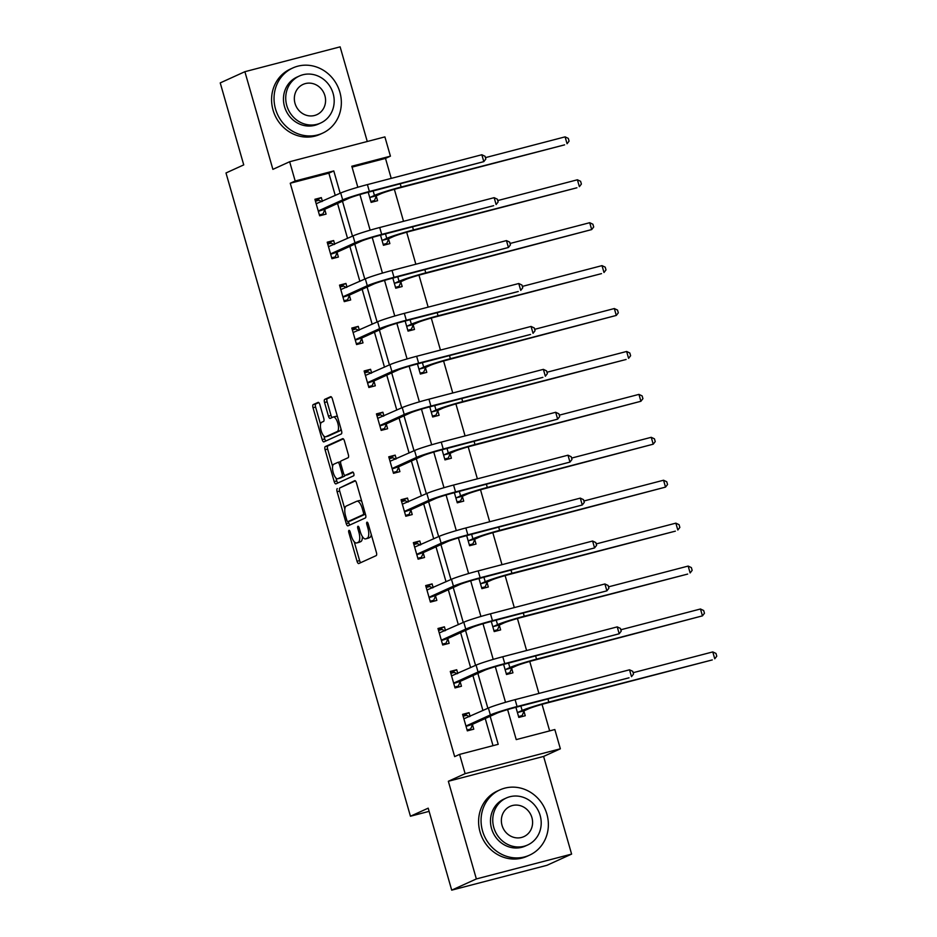 <?xml version="1.0" encoding="UTF-8"?>
<svg xmlns="http://www.w3.org/2000/svg" width="937" height="937" viewBox="0 0 937 937"><rect width="100%" height="100%" fill="white"/><g stroke="black" fill="none" stroke-linecap="round" stroke-linejoin="round"><path stroke-width="1.41" d="M348.962 530.377A1.968 0.738 -104.6 0 0 348.822 532.579L357.044 561.275A2.811 1.054 -104.6 0 0 358.73 563.559A2.811 1.054 -104.6 0 0 358.789 563.535L376.217 555.606A2.811 1.054 -104.6 0 0 376.405 552.467L368.182 523.771A1.968 0.738 -104.6 0 0 366.999 522.178A1.968 0.738 -104.6 0 0 366.964 522.19A1.968 0.738 -104.6 0 0 366.824 524.392L367.89 528.105A9.007 3.361 -104.6 0 1 367.269 538.154L365.817 538.822A9.007 3.361 -104.6 0 1 365.617 538.892A9.007 3.361 -104.6 0 1 360.241 531.584L359.176 527.871A1.968 0.738 -104.6 0 0 358.004 526.266A1.968 0.738 -104.6 0 0 357.957 526.289A1.968 0.738 -104.6 0 0 357.817 528.491L358.883 532.204A9.007 3.361 -104.6 0 1 358.274 542.254L356.821 542.91A9.007 3.361 -104.6 0 1 356.61 542.98A9.007 3.361 -104.6 0 1 351.246 535.671L350.18 531.958A1.968 0.738 -104.6 0 0 348.997 530.365A1.968 0.738 -104.6 0 0 348.962 530.377M319.845 404.643A2.811 1.054 -104.6 0 0 318.17 402.36A2.811 1.054 -104.6 0 0 318.111 402.383L313.216 404.597A2.811 1.054 -104.6 0 0 313.028 407.747L322.164 439.605A2.811 1.054 -104.6 0 0 323.839 441.889A2.811 1.054 -104.6 0 0 323.909 441.866L341.326 433.948A2.811 1.054 -104.6 0 0 341.525 430.809L332.377 398.939A2.811 1.054 -104.6 0 0 330.702 396.656A2.811 1.054 -104.6 0 0 330.644 396.679L324.741 399.361A2.811 1.054 -104.6 0 0 324.542 402.5L328.454 416.145A2.811 1.054 -104.6 0 0 330.129 418.429A2.811 1.054 -104.6 0 0 330.199 418.406L333.127 417.07A7.531 2.811 -104.6 0 1 333.291 417.012A7.531 2.811 -104.6 0 1 337.847 423.348A7.531 2.811 -104.6 0 1 337.261 431.524L325.795 436.736A7.531 2.811 -104.6 0 1 325.631 436.794A7.531 2.811 -104.6 0 1 321.075 430.458A7.531 2.811 -104.6 0 1 321.649 422.282L323.57 421.416A2.811 1.054 -104.6 0 0 323.757 418.277L319.845 404.643M335.259 195.47L328.864 173.169L290.247 183.242L295.178 181.005L289.65 161.738L384.896 136.896L390.424 156.163L351.808 166.236L357.84 187.248M451.704 890.15L476.359 878.941L571.605 854.099L546.95 865.308L451.704 890.15L428.197 808.162L410.441 816.232L225.993 172.97L243.737 164.889L220.23 82.901L244.885 71.692L272.89 169.363L289.65 161.738M571.605 854.099L543.601 756.428L448.343 781.271L476.359 878.941M448.343 781.271L465.115 773.646L459.587 754.39L498.203 744.318L490.156 716.266M290.247 183.242L454.656 756.627L459.587 754.39M337.297 488.587A2.811 1.054 -104.6 0 0 337.109 491.738L346.245 523.596A2.811 1.054 -104.6 0 0 347.92 525.88A2.811 1.054 -104.6 0 0 347.99 525.856L365.407 517.938A2.811 1.054 -104.6 0 0 365.606 514.8L356.47 482.93A2.811 1.054 -104.6 0 0 354.783 480.646A2.811 1.054 -104.6 0 0 354.725 480.669L339.873 487.919A2.811 1.054 -104.6 0 0 339.686 491.058L344.828 509.014M334.204 481.606L325.069 449.737A2.811 1.054 -104.6 0 1 325.256 446.598L342.684 438.668A2.811 1.054 -104.6 0 1 342.743 438.657A2.811 1.054 -104.6 0 1 344.429 440.929L348.33 454.574A2.811 1.054 -104.6 0 1 348.142 457.713L341.08 460.922A2.811 1.054 -104.6 0 0 340.881 464.073L343.481 473.115A2.811 1.054 -104.6 0 0 345.156 475.399A2.811 1.054 -104.6 0 0 345.214 475.375L352.57 472.025A1.968 0.738 -104.6 0 1 352.617 472.014A1.968 0.738 -104.6 0 1 353.811 473.677A1.968 0.738 -104.6 0 1 353.659 475.809L335.95 483.867A2.811 1.054 -104.6 0 1 335.879 483.89A2.811 1.054 -104.6 0 1 334.204 481.606L336.781 480.939L335.938 477.987M367.269 141.499L340.131 46.85L244.885 71.692M410.441 816.232L429.111 811.36M493.014 745.665L485.237 718.515M482.942 710.527L472.927 675.589M470.632 667.612L460.617 632.674M458.334 624.686L448.308 589.748M446.024 581.76L435.998 546.821M433.714 538.845L423.7 503.907M421.404 495.919L411.39 460.981M409.094 453.004L399.08 418.066M396.796 410.078L386.77 375.14M384.486 367.163L374.46 332.225M372.176 324.237L362.162 289.299M359.867 281.323L349.852 246.384M347.557 238.396L337.543 203.458M470.093 716.372L469.027 712.659L462.597 714.345L467.329 730.848L473.759 729.173L472.482 724.699M457.783 673.457L456.717 669.744L450.287 671.419L455.019 687.922L461.449 686.247L460.172 681.785M445.473 630.531L444.419 626.818L437.977 628.493L442.709 645.007L449.151 643.332L447.863 638.858M433.175 587.604L432.109 583.903L425.667 585.578L430.399 602.081L436.841 600.406L435.564 595.944M420.865 544.69L419.799 540.977L413.358 542.652L418.101 559.166L424.531 557.48L423.255 553.017M408.555 501.763L407.49 498.051L401.059 499.737L405.791 516.24L412.221 514.565L410.945 510.103M396.246 458.849L395.18 455.136L388.75 456.811L393.481 473.326L399.912 471.639L398.635 467.176M383.936 415.923L382.882 412.21L376.44 413.896L381.172 430.399L387.613 428.724L386.325 424.262M371.638 373.008L370.572 369.295L364.13 370.97L368.862 387.485L375.304 385.798L374.027 381.336M359.328 330.082L358.262 326.369L351.82 328.055L356.564 344.558L362.994 342.883L361.717 338.409M347.018 287.167L345.952 283.454L339.522 285.129L344.254 301.632L350.684 299.957L349.407 295.495M334.708 244.241L333.642 240.528L327.212 242.203L331.944 258.717L338.386 257.043L337.097 252.568M322.398 201.314L321.344 197.613L314.902 199.288L319.634 215.791L326.076 214.116L324.788 209.654M549.656 730.895L542.043 704.366M538.916 693.439L529.745 661.44M526.606 650.512L517.435 618.525M514.296 607.598L505.125 575.599M501.986 564.671L492.815 532.684M489.688 521.757L480.505 489.758M477.378 478.83L468.207 446.844M465.068 435.916L455.897 403.917M452.758 392.99L443.588 361.003M440.449 350.075L431.278 318.076M428.15 307.149L418.968 275.15M415.841 264.222L406.67 232.235M403.531 221.308L394.36 189.309M391.221 178.381L385.494 158.4L352.066 167.126M515.912 707.306L518.817 717.414L525.247 715.739L523.97 711.277M503.602 664.392L506.507 674.499L512.937 672.825L511.661 668.35M491.293 621.465L494.197 631.573L500.639 629.898L499.351 625.436M478.994 578.539L481.887 588.659L488.329 586.972L487.041 582.509M466.685 535.624L469.578 545.732L476.019 544.057L474.743 539.595M454.375 492.698L457.279 502.818L463.71 501.131L462.433 496.669M442.065 449.783L444.97 459.891L451.4 458.216L450.123 453.754M429.767 406.857L432.66 416.977L439.102 415.29L437.813 410.828M417.457 363.943L420.35 374.05L426.792 372.376L425.503 367.901M405.147 321.016L408.04 331.124L414.482 329.449L413.205 324.987M392.837 278.102L395.742 288.209L402.172 286.535L400.895 282.06M380.527 235.175L383.432 245.283L389.862 243.608L388.586 239.146M368.229 192.261L371.122 202.369L377.564 200.694L376.276 196.22M385.494 158.4L390.424 156.163M507.62 709.602L516.228 739.609L554.833 729.536L560.361 748.804L465.115 773.646M543.601 756.428L560.361 748.804M340.178 193.233L333.783 170.932L295.178 181.005M487.872 708.29L477.858 673.352M475.563 665.364L465.548 630.425M463.253 622.449L453.239 587.511M450.955 579.523L440.929 544.584M438.645 536.596L428.619 501.658M426.335 493.682L416.321 458.743M414.025 450.756L404.011 415.817M401.715 407.841L391.701 372.903M389.417 364.915L379.391 329.976M377.107 322L367.093 287.062M364.798 279.074L354.783 244.135M352.488 236.159L342.473 201.221M359.925 194.545L370.138 230.174M372.235 237.459L382.448 273.089M384.545 280.386L394.758 316.015M396.855 323.312L407.068 358.93M409.153 366.226L419.378 401.856M421.463 409.153L431.676 444.782M433.772 452.067L443.986 487.697M446.082 494.994L456.296 530.623M458.392 537.908L468.605 573.538M470.69 580.835L480.915 616.464M483 623.749L493.213 659.379M495.31 666.675L505.523 702.305M328.864 173.169L333.783 170.932M469.027 712.659L462.913 715.446M456.717 669.744L450.603 672.52M444.419 626.818L438.293 629.605M432.109 583.903L425.984 586.679M419.799 540.977L413.674 543.765M407.49 498.051L401.376 500.838M395.18 455.136L389.066 457.924M382.882 412.21L376.756 414.997M370.572 369.295L364.446 372.071M358.262 326.369L352.148 329.156M345.952 283.454L339.838 286.23M333.642 240.528L327.528 243.315M321.344 197.613L315.219 200.389M358.976 542.347A9.007 3.361 -104.6 0 0 359.187 542.312A9.007 3.361 -104.6 0 0 359.386 542.242L356.821 542.91M362.314 536.421A9.007 3.361 -104.6 0 1 360.839 541.574L359.386 542.242M367.972 538.26A9.007 3.361 -104.6 0 0 368.182 538.213A9.007 3.361 -104.6 0 0 368.393 538.143L365.817 538.822M371.263 534.523A9.007 3.361 -104.6 0 1 369.846 537.487L368.393 538.143M354.221 541.762L359.621 560.607A2.811 1.054 -104.6 0 0 360.71 562.657M355.381 480.868L339.873 487.919M348.412 521.487L348.822 522.928A2.811 1.054 -104.6 0 0 349.911 524.989M346.749 520.012A1.968 0.738 -104.6 0 0 347.92 521.616A1.968 0.738 -104.6 0 0 347.967 521.593L363.263 514.636A1.968 0.738 -104.6 0 0 363.392 512.445L362.279 508.522A9.007 3.361 -104.6 0 0 356.903 501.225A9.007 3.361 -104.6 0 0 356.704 501.295L346.245 506.05A9.007 3.361 -104.6 0 0 345.624 516.1L346.749 520.012M350.45 520.949A1.968 0.738 -104.6 0 0 350.497 520.937A1.968 0.738 -104.6 0 0 350.543 520.925L347.967 521.593M365.418 514.155L350.543 520.925M361.869 501.763A9.007 3.361 -104.6 0 0 359.48 500.545A9.007 3.361 -104.6 0 0 359.269 500.616M332.612 466.392L327.645 449.069L325.069 449.737M343.34 438.879L327.833 445.93A2.811 1.054 -104.6 0 0 327.645 449.069M347.662 474.743A2.811 1.054 -104.6 0 0 347.732 474.731A2.811 1.054 -104.6 0 0 347.791 474.708L353.132 472.271M333.748 464.26A7.531 2.811 -104.6 0 0 333.162 472.424A7.531 2.811 -104.6 0 0 337.718 478.772A7.531 2.811 -104.6 0 0 337.882 478.713L341.923 476.874A2.811 1.054 -104.6 0 0 342.122 473.735L339.522 464.682A2.811 1.054 -104.6 0 0 337.847 462.398A2.811 1.054 -104.6 0 0 337.788 462.421L333.748 464.26M340.108 478.128A7.531 2.811 -104.6 0 0 340.295 478.093A7.531 2.811 -104.6 0 0 340.459 478.034L337.882 478.713M344.933 475.399A2.811 1.054 -104.6 0 1 344.5 476.195L340.459 478.034M340.646 461.73A2.811 1.054 -104.6 0 0 340.424 461.73A2.811 1.054 -104.6 0 0 340.365 461.754L337.917 462.386M336.781 480.939A2.811 1.054 -104.6 0 0 337.859 482.988M328.02 436.15A7.531 2.811 -104.6 0 0 328.196 436.127A7.531 2.811 -104.6 0 0 328.372 436.068L325.795 436.736M340.951 428.841A7.531 2.811 -104.6 0 1 339.838 430.844L328.372 436.068M337.578 417.047A7.531 2.811 -104.6 0 0 335.868 416.344A7.531 2.811 -104.6 0 0 335.692 416.403M331.3 396.878L327.306 398.693A2.811 1.054 -104.6 0 0 327.118 401.832L331.03 415.466A2.811 1.054 -104.6 0 0 332.108 417.527M323.921 436.092L324.741 438.938A2.811 1.054 -104.6 0 0 325.818 440.999M318.767 402.582L315.792 403.929A2.811 1.054 -104.6 0 0 315.605 407.068L320.536 424.297M518.735 717.145L522.108 715.61L518.559 716.536M524.181 710.785L528.573 708.782A14.336 0.855 -16 0 1 546.376 703.183L712.284 659.917L548.836 702.071A21.504 1.288 164 0 0 522.132 710.469L517.739 712.46L524.181 710.785L522.108 715.61M712.776 651.918L715.985 653.44L716.77 656.193L714.755 658.793L712.776 651.918L633.119 672.696M469.425 716.676L466.685 715.282L463.124 716.208M467.247 730.579L470.632 729.045L467.071 729.97M466.04 726.386L472.693 724.219L496.809 713.244A14.336 0.855 -16 0 1 514.612 707.646L629.032 677.802L517.072 706.533A21.504 1.288 164 0 0 490.367 714.931L466.251 725.894M629.523 669.803L632.733 671.325L633.517 674.078L631.503 676.678L629.523 669.803L515.104 699.646A21.504 1.288 164 0 0 488.4 708.044L463.874 718.808M472.693 724.219L470.632 729.045M482.532 830.92A35.84 33.182 65.5 0 0 529.546 855.153A35.84 33.182 65.5 0 0 546.892 814.136A35.84 33.182 65.5 0 0 499.878 789.903A35.84 33.182 65.5 0 0 482.532 830.92M499.878 789.903L497.406 791.015A35.84 33.182 65.5 0 0 480.072 832.044A35.84 33.182 65.5 0 0 527.086 856.277L529.546 855.153M527.66 844.987L525.388 846.017A25.803 23.893 -114.5 0 1 491.538 828.566A25.803 23.893 -114.5 0 1 504.024 799.038L506.296 798.008A25.803 23.893 65.5 0 0 493.811 827.535A25.803 23.893 65.5 0 0 527.66 844.987A25.803 23.893 65.5 0 0 540.145 815.448A25.803 23.893 65.5 0 0 506.296 798.008M531.911 817.603A16.632 15.402 65.5 0 0 510.091 806.359A16.632 15.402 65.5 0 0 502.045 825.392A16.632 15.402 65.5 0 0 523.865 836.636A16.632 15.402 65.5 0 0 531.911 817.603M275.513 108.961A35.84 33.182 65.5 0 0 322.527 133.195A35.84 33.182 65.5 0 0 339.873 92.177A35.84 33.182 65.5 0 0 292.859 67.944A35.84 33.182 65.5 0 0 275.513 108.961M292.859 67.944L290.388 69.069A35.84 33.182 65.5 0 0 273.054 110.086A35.84 33.182 65.5 0 0 320.067 134.319L322.527 133.195M320.641 123.028L318.381 124.059A25.803 23.893 -114.5 0 1 284.52 106.619A25.803 23.893 -114.5 0 1 297.006 77.08L299.278 76.049A25.803 23.893 65.5 0 0 286.792 105.588A25.803 23.893 65.5 0 0 320.641 123.028A25.803 23.893 65.5 0 0 333.127 93.501A25.803 23.893 65.5 0 0 299.278 76.049M324.893 95.644A16.632 15.402 65.5 0 0 303.073 84.4A16.632 15.402 65.5 0 0 295.026 103.433A16.632 15.402 65.5 0 0 316.847 114.677A16.632 15.402 65.5 0 0 324.893 95.644M506.425 674.23L509.81 672.696L506.249 673.621M511.871 667.858L516.264 665.867A14.336 0.855 -16 0 1 534.067 660.269L702.445 615.867L536.526 659.144A21.504 1.288 164 0 0 509.833 667.542L505.43 669.545L511.871 667.858L509.81 672.696M700.478 608.991L703.675 610.526L704.46 613.266L702.445 615.867L700.478 608.991L620.809 629.769M494.115 631.304L497.5 629.769L493.94 630.695M499.562 624.944L503.954 622.941A14.336 0.855 -16 0 1 521.757 617.342L687.676 574.076L524.228 616.23A21.504 1.288 164 0 0 497.524 624.628L493.131 626.619L499.562 624.944L497.5 629.769M688.168 566.077L691.365 567.599L692.15 570.352L690.136 572.952L688.168 566.077L608.5 586.855M457.115 673.762L454.375 672.368L450.826 673.293M454.937 687.653L458.322 686.118L454.761 687.044M453.742 683.46L460.383 681.293L484.499 670.33A14.336 0.855 -16 0 1 502.302 664.731L619.193 633.763L504.762 663.607A21.504 1.288 164 0 0 478.057 672.005L453.953 682.968M617.225 626.888L620.423 628.411L621.208 631.163L619.193 633.763L617.225 626.888L502.794 656.732A21.504 1.288 164 0 0 476.09 665.129L451.564 675.882M460.383 681.293L458.322 686.118M444.806 630.835L442.065 629.441L438.516 630.367M442.639 644.738L446.012 643.204L442.463 644.129M441.432 640.545L448.073 638.366L472.189 627.403A14.336 0.855 -16 0 1 489.992 621.805L606.883 590.837L492.452 620.681A21.504 1.288 164 0 0 465.759 629.09L441.643 640.053M604.915 583.962L608.113 585.484L608.898 588.237L606.883 590.837L604.915 583.962L490.484 613.805A21.504 1.288 164 0 0 463.78 622.203L439.254 632.967M448.073 638.366L446.012 643.204M481.817 588.389L485.19 586.843L481.641 587.78M487.252 582.018L491.644 580.026A14.336 0.855 -16 0 1 509.447 574.428L675.366 531.15L511.918 573.303A21.504 1.288 164 0 0 485.214 581.701L480.822 583.704L487.252 582.018L485.19 586.843M675.858 523.151L679.056 524.673L679.852 527.426L677.826 530.026L675.858 523.151L596.19 543.928M469.507 545.463L472.88 543.928L469.332 544.854M474.942 539.103L479.346 537.1A14.336 0.855 -16 0 1 497.149 531.502L665.528 487.111L499.608 530.377A21.504 1.288 164 0 0 472.904 538.787L468.512 540.778L474.942 539.103L472.88 543.928M663.548 480.224L666.746 481.759L667.542 484.511L665.528 487.111L663.548 480.224L583.892 501.002M457.197 502.548L460.571 501.002L457.022 501.927M462.644 496.177L467.036 494.186A14.336 0.855 -16 0 1 484.839 488.587L653.218 444.185L487.299 487.463A21.504 1.288 164 0 0 460.594 495.86L456.202 497.863L462.644 496.177L460.571 501.002M651.238 437.31L654.448 438.832L655.232 441.585L653.218 444.185L651.238 437.31L571.582 458.088M432.496 587.909L429.755 586.515L426.206 587.452M430.329 601.812L433.702 600.277L430.153 601.203M429.123 597.619L435.764 595.452L459.88 584.489A14.336 0.855 -16 0 1 477.683 578.89L594.573 547.922L480.154 577.766A21.504 1.288 164 0 0 453.449 586.164L429.333 597.127M592.606 541.036L595.803 542.57L596.6 545.322L594.573 547.922L592.606 541.036L478.175 570.891A21.504 1.288 164 0 0 451.47 579.289L426.956 590.041M435.764 595.452L433.702 600.277M420.198 544.994L417.457 543.601L413.896 544.526M418.019 558.897L421.392 557.351L417.843 558.288M416.813 554.692L423.465 552.525L447.57 541.563A14.336 0.855 -16 0 1 465.373 535.964L582.275 504.996L467.844 534.84A21.504 1.288 164 0 0 441.14 543.237L417.024 554.212M580.296 498.121L583.493 499.644L584.29 502.396L582.275 504.996L580.296 498.121L465.865 527.964A21.504 1.288 164 0 0 439.172 536.362L414.646 547.126M423.465 552.525L421.392 557.351M407.888 502.068L405.147 500.674L401.586 501.6M405.709 515.971L409.094 514.436L405.534 515.362M404.503 511.778L411.156 509.611L435.272 498.648A14.336 0.855 -16 0 1 453.075 493.038L569.965 462.082L455.534 491.925A21.504 1.288 164 0 0 428.83 500.323L404.714 511.286M567.986 455.195L571.195 456.729L571.98 459.481L569.965 462.082L567.986 455.195L453.567 485.05A21.504 1.288 164 0 0 426.862 493.448L402.336 504.2M411.156 509.611L409.094 514.436M444.888 459.622L448.273 458.088L444.712 459.013M450.334 453.262L454.726 451.259A14.336 0.855 -16 0 1 472.529 445.661L640.908 401.27L474.989 444.536A21.504 1.288 164 0 0 448.296 452.934L443.892 454.937L450.334 453.262L448.273 458.088M638.94 394.383L642.138 395.918L642.923 398.67L640.908 401.27L638.94 394.383L559.272 415.161M395.578 459.153L392.837 457.76L389.288 458.685M393.399 473.056L396.784 471.51L393.224 472.435M392.205 468.851L398.846 466.685L422.962 455.722A14.336 0.855 -16 0 1 440.765 450.123L557.656 419.155L443.224 448.999A21.504 1.288 164 0 0 416.52 457.397L392.416 468.371M555.688 412.28L558.885 413.803L559.67 416.555L557.656 419.155L555.688 412.28L441.257 442.123A21.504 1.288 164 0 0 414.552 450.521L390.026 461.285M398.846 466.685L396.784 471.51M432.578 416.696L435.963 415.161L432.414 416.087M438.024 410.336L442.416 408.345A14.336 0.855 -16 0 1 460.219 402.746L626.139 359.468L462.691 401.622A21.504 1.288 164 0 0 435.986 410.019L431.594 412.011L438.024 410.336L435.963 415.161M626.63 351.469L629.828 352.991L630.613 355.744L628.598 358.344L626.63 351.469L546.962 372.247M383.268 416.227L380.527 414.833L376.979 415.759M381.101 430.13L384.475 428.596L380.926 429.521M379.895 425.937L386.536 423.77L410.652 412.795A14.336 0.855 -16 0 1 428.455 407.197L542.886 377.353L430.915 406.084A21.504 1.288 164 0 0 404.222 414.482L380.106 425.445M543.378 369.354L546.576 370.888L547.36 373.629L545.346 376.229L543.378 369.354L428.947 399.197A21.504 1.288 164 0 0 402.242 407.595L377.716 418.359M386.536 423.77L384.475 428.596M420.28 373.781L423.653 372.247L420.104 373.172M425.714 367.421L430.106 365.418A14.336 0.855 -16 0 1 447.909 359.82L616.3 315.429L450.381 358.695A21.504 1.288 164 0 0 423.676 367.093L419.284 369.096L425.714 367.421L423.653 372.247M614.321 308.542L617.518 310.077L618.315 312.829L616.3 315.429L614.321 308.542L534.664 329.32M370.958 373.313L368.218 371.919L364.669 372.844M368.791 387.204L372.165 385.669L368.616 386.594M367.585 383.01L374.226 380.844L398.342 369.881A14.336 0.855 -16 0 1 416.145 364.282L530.576 334.439L418.616 363.158A21.504 1.288 164 0 0 391.912 371.556L367.796 382.519M531.068 326.439L534.266 327.962L535.062 330.714L533.036 333.314L531.068 326.439L416.637 356.283A21.504 1.288 164 0 0 389.933 364.68L365.418 375.432M374.226 380.844L372.165 385.669M407.97 330.855L411.343 329.32L407.794 330.246M413.416 324.495L417.808 322.492A14.336 0.855 -16 0 1 435.611 316.893L601.519 273.627L438.071 315.781A21.504 1.288 164 0 0 411.366 324.179L406.974 326.17L413.416 324.495L411.343 329.32M602.011 265.628L605.208 267.15L606.005 269.903L603.99 272.503L602.011 265.628L522.354 286.406M358.66 330.386L355.919 328.992L352.359 329.918M356.482 344.289L359.855 342.755L356.306 343.68M355.275 340.096L361.928 337.929L386.032 326.954A14.336 0.855 -16 0 1 403.835 321.356L518.266 291.512L406.307 320.243A21.504 1.288 164 0 0 379.602 328.641L355.486 339.604M518.758 283.513L521.956 285.035L522.752 287.788L520.738 290.388L518.758 283.513L404.327 313.356A21.504 1.288 164 0 0 377.634 321.754L353.108 332.518M361.928 337.929L359.855 342.755M395.66 287.94L399.033 286.406L395.484 287.331M401.106 281.58L405.498 279.577A14.336 0.855 -16 0 1 423.301 273.979L591.68 229.577L425.761 272.854A21.504 1.288 164 0 0 399.057 281.252L394.664 283.255L401.106 281.58L399.033 286.406M589.713 222.701L592.91 224.236L593.695 226.977L591.68 229.577L589.713 222.701L510.044 243.479M346.35 287.472L343.61 286.078L340.049 287.003M344.172 301.363L347.557 299.828L343.996 300.754M342.965 297.17L349.618 295.003L373.734 284.04A14.336 0.855 -16 0 1 391.537 278.441L508.428 247.473L393.997 277.317A21.504 1.288 164 0 0 367.292 285.715L343.176 296.678M506.448 240.598L509.658 242.121L510.442 244.873L508.428 247.473L506.448 240.598L392.029 270.442A21.504 1.288 164 0 0 365.325 278.839L340.799 289.592M349.618 295.003L347.557 299.828M383.35 245.014L386.735 243.479L383.174 244.405M388.796 238.654L393.189 236.651A14.336 0.855 -16 0 1 410.992 231.052L576.911 187.787L413.451 229.94A21.504 1.288 164 0 0 386.758 238.338L382.355 240.329L388.796 238.654L386.735 243.479M577.403 179.787L580.6 181.309L581.385 184.062L579.371 186.662L577.403 179.787L497.734 200.565M334.04 244.545L331.3 243.151L327.751 244.077M331.862 258.448L335.247 256.914L331.686 257.839M330.667 254.255L337.308 252.076L361.424 241.114A14.336 0.855 -16 0 1 379.227 235.515L493.658 205.671L381.687 234.391A21.504 1.288 164 0 0 354.982 242.8L330.878 253.763M494.15 197.672L497.348 199.194L498.133 201.947L496.118 204.547L494.15 197.672L379.719 227.515A21.504 1.288 164 0 0 353.015 235.913L328.489 246.677M337.308 252.076L335.247 256.914M371.04 202.099L374.425 200.553L370.876 201.49M376.487 195.728L380.879 193.736A14.336 0.855 -16 0 1 398.682 188.138L564.601 144.86L401.153 187.013A21.504 1.288 164 0 0 374.449 195.411L370.056 197.414L376.487 195.728L374.425 200.553M565.093 136.861L568.29 138.383L569.075 141.136L567.061 143.736L565.093 136.861L485.425 157.639M321.731 201.619L318.99 200.225L315.441 201.162M319.564 215.522L322.937 213.987L319.388 214.913M318.357 211.329L324.998 209.162L349.114 198.199A14.336 0.855 -16 0 1 366.917 192.6L483.808 161.632L369.377 191.476A21.504 1.288 164 0 0 342.684 199.874L318.568 210.837M481.841 154.746L485.038 156.28L485.823 159.032L483.808 161.632L481.841 154.746L367.409 184.601A21.504 1.288 164 0 0 340.705 192.999L316.179 203.751M324.998 209.162L322.937 213.987M350.251 532.204L348.822 532.579M368.253 524.017L366.824 524.392M359.246 528.117L357.817 528.491M360.839 541.574L358.274 542.254M360.312 531.829L358.883 532.204M369.846 537.487L367.269 538.154M369.319 527.73L367.89 528.105M359.621 560.607L357.044 561.275M348.822 522.928L346.245 523.596M339.686 491.058L337.109 491.738M365.395 514.085L363.263 514.636M364.821 512.07L363.392 512.445M363.697 508.159L362.279 508.522M327.833 445.93L325.256 446.598M347.791 474.708L345.214 475.375M344.5 476.195L341.923 476.874M343.551 473.361L342.122 473.735M340.951 464.307L339.522 464.682M339.838 430.844L337.261 431.524M331.03 415.466L328.454 416.145M327.118 401.832L324.542 402.5M327.306 398.693L324.741 399.361M324.741 438.938L322.164 439.605M315.605 407.068L313.028 407.747M315.792 403.929L313.216 404.597M522.132 710.469L520.855 706.018M548.836 702.071L547.946 698.955M490.367 714.931L488.4 708.044M517.072 706.533L515.104 699.646M509.833 667.542L508.557 663.091M536.526 659.144L535.636 656.029M497.524 624.628L496.247 620.177M524.228 616.23L523.326 613.114M478.057 672.005L476.09 665.129M504.762 663.607L502.794 656.732M465.759 629.09L463.78 622.203M492.452 620.681L490.484 613.805M485.214 581.701L483.937 577.251M511.918 573.303L511.028 570.188M472.904 538.787L471.627 534.336M499.608 530.377L498.718 527.273M460.594 495.86L459.317 491.41M487.299 487.463L486.408 484.347M453.449 586.164L451.47 579.289M480.154 577.766L478.175 570.891M441.14 543.237L439.172 536.362M467.844 534.84L465.865 527.964M428.83 500.323L426.862 493.448M455.534 491.925L453.567 485.05M448.296 452.934L447.019 448.495M474.989 444.536L474.099 441.432M416.52 457.397L414.552 450.521M443.224 448.999L441.257 442.123M435.986 410.019L434.709 405.569M462.691 401.622L461.789 398.506M404.222 414.482L402.242 407.595M430.915 406.084L428.947 399.197M423.676 367.093L422.4 362.654M450.381 358.695L449.491 355.58M391.912 371.556L389.933 364.68M418.616 363.158L416.637 356.283M411.366 324.179L410.09 319.728M438.071 315.781L437.181 312.665M379.602 328.641L377.634 321.754M406.307 320.243L404.327 313.356M399.057 281.252L397.78 276.802M425.761 272.854L424.871 269.739M367.292 285.715L365.325 278.839M393.997 277.317L392.029 270.442M386.758 238.338L385.482 233.887M413.451 229.94L412.561 226.824M354.982 242.8L353.015 235.913M381.687 234.391L379.719 227.515M374.449 195.411L373.172 190.961M401.153 187.013L400.251 183.898M342.684 199.874L340.705 192.999M369.377 191.476L367.409 184.601M359.187 542.312L356.61 542.98M368.182 538.213L365.617 538.892M350.497 520.937L347.92 521.616M359.48 500.545L356.903 501.225M347.732 474.731L345.156 475.399M340.295 478.093L337.718 478.772M340.424 461.73L337.847 462.398M328.196 436.127L325.631 436.794M335.868 416.344L333.291 417.012"/></g></svg>
